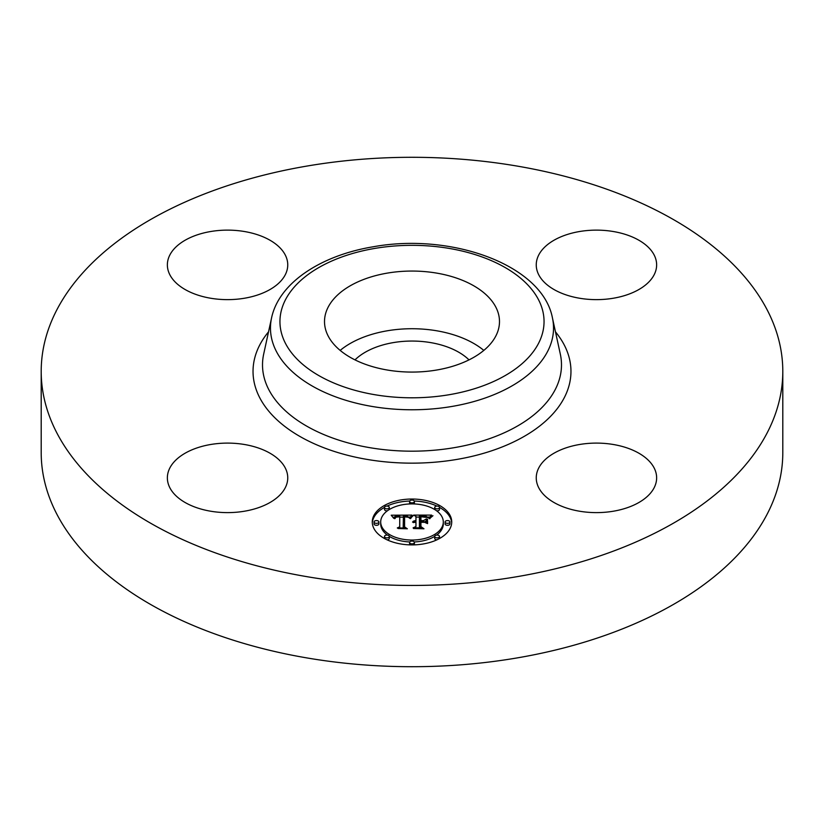<?xml version="1.0" encoding="UTF-8"?>
<svg xmlns="http://www.w3.org/2000/svg" width="824" height="824" viewBox="0 0 824 824"><rect width="100%" height="100%" fill="white"/><g stroke="black" fill="none" stroke-linecap="round" stroke-linejoin="round"><path stroke-width="1.24" d="M340.178 350.396A87.488 50.511 180 0 1 483.822 350.396M354.989 359.882A66.136 38.182 180 0 1 393.378 342.599A66.136 38.182 180 0 1 469.011 359.882M782.8 371.367L782.8 452.634A370.8 214.075 180 0 1 516.391 658.046A370.8 214.075 180 0 1 41.2 452.634L41.2 371.367A370.8 214.075 180 0 1 307.609 165.954A370.8 214.075 180 0 1 782.8 371.367A370.8 214.075 180 0 1 516.391 576.79A370.8 214.075 180 0 1 41.2 371.367M613.396 511.21A60.193 34.752 180 0 1 536.249 477.858A60.193 34.752 180 0 1 579.499 444.507A60.193 34.752 180 0 1 656.635 477.858A60.193 34.752 180 0 1 613.396 511.21M654.204 255.1A60.193 34.752 180 0 1 656.635 264.885A60.193 34.752 180 0 1 605.001 299.277A60.193 34.752 180 0 1 538.68 274.67A60.193 34.752 180 0 1 536.249 264.885A60.193 34.752 180 0 1 587.883 230.483A60.193 34.752 180 0 1 654.204 255.1M210.604 231.534A60.193 34.752 180 0 1 287.751 264.885A60.193 34.752 180 0 1 244.501 298.226A60.193 34.752 180 0 1 167.365 264.885A60.193 34.752 180 0 1 210.604 231.534M285.32 468.073A60.193 34.752 180 0 1 287.751 477.858A60.193 34.752 180 0 1 236.117 512.26A60.193 34.752 180 0 1 169.796 487.643A60.193 34.752 180 0 1 167.365 477.858A60.193 34.752 180 0 1 218.999 443.456A60.193 34.752 180 0 1 285.32 468.073M495.945 307.342A87.488 50.511 180 0 1 499.488 321.566A87.488 50.511 180 0 1 424.442 371.562A87.488 50.511 180 0 1 328.055 335.79A87.488 50.511 180 0 1 324.512 321.566A87.488 50.511 180 0 1 399.558 271.57A87.488 50.511 180 0 1 495.945 307.342M372.273 521.963A39.727 22.938 180 0 1 412 499.035A39.727 22.938 180 0 1 451.727 521.963A39.727 22.938 180 0 1 412 544.901A39.727 22.938 180 0 1 372.273 521.963M451.696 522.952A39.727 22.938 0 0 0 439.522 507.388M436.947 506.08A39.727 22.938 0 0 0 414.287 501.033M409.713 501.033A39.727 22.938 0 0 0 387.053 506.08M384.478 507.388A39.727 22.938 0 0 0 372.304 522.952M380.698 521.963A31.302 18.077 180 0 1 412 503.897A31.302 18.077 180 0 1 443.302 521.963A31.302 18.077 180 0 1 412 540.039A31.302 18.077 180 0 1 380.698 521.963L380.698 523.93A31.302 18.077 0 0 0 387.404 535.106M389.288 536.373A31.302 18.077 0 0 0 409.765 541.955M414.235 541.955A31.302 18.077 0 0 0 434.712 536.373M436.596 535.106A31.302 18.077 0 0 0 443.302 523.93L443.302 521.963M409.59 501.466A2.41 1.391 180 0 1 412 500.075A2.41 1.391 180 0 1 414.41 501.466A2.41 1.391 180 0 1 412 502.856A2.41 1.391 180 0 1 409.59 501.466L409.59 503.433A2.41 1.391 0 0 0 409.765 503.938M414.235 503.938A2.41 1.391 0 0 0 414.41 503.433L414.41 501.466M445.104 523.93A2.41 1.391 0 0 0 447.514 525.321A2.41 1.391 0 0 0 449.925 523.93L449.925 521.963A2.41 1.391 180 0 1 447.514 523.353A2.41 1.391 180 0 1 445.104 521.963L445.104 523.93M434.701 507.471A2.41 1.391 180 0 1 437.111 506.08A2.41 1.391 180 0 1 439.522 507.471A2.41 1.391 180 0 1 437.111 508.861A2.41 1.391 180 0 1 434.701 507.471L434.701 509.438A2.41 1.391 0 0 0 434.712 509.531M436.596 510.798A2.41 1.391 0 0 0 439.522 509.438L439.522 507.471M409.59 542.47A2.41 1.391 180 0 1 412 541.08A2.41 1.391 180 0 1 414.41 542.47A2.41 1.391 180 0 1 412 543.861A2.41 1.391 180 0 1 409.59 542.47L409.59 544.437A2.41 1.391 0 0 0 409.713 544.87M414.287 544.87A2.41 1.391 0 0 0 414.41 544.437L414.41 542.47M434.701 536.465A2.41 1.391 180 0 1 437.111 535.075A2.41 1.391 180 0 1 439.522 536.465A2.41 1.391 180 0 1 437.111 537.856A2.41 1.391 180 0 1 434.701 536.465L434.701 538.433A2.41 1.391 0 0 0 436.947 539.823M439.522 538.515A2.41 1.391 0 0 0 439.522 538.433L439.522 536.465M374.075 521.963L374.075 523.93A2.41 1.391 0 0 0 376.486 525.321A2.41 1.391 0 0 0 378.896 523.93L378.896 521.963A2.41 1.391 180 0 1 376.486 523.353A2.41 1.391 180 0 1 374.075 521.963A2.41 1.391 180 0 1 376.486 520.572A2.41 1.391 180 0 1 378.896 521.963M384.478 507.471A2.41 1.391 180 0 1 386.889 506.08A2.41 1.391 180 0 1 389.299 507.471A2.41 1.391 180 0 1 386.889 508.861A2.41 1.391 180 0 1 384.478 507.471L384.478 509.438A2.41 1.391 0 0 0 387.404 510.798M389.288 509.531A2.41 1.391 0 0 0 389.299 509.438L389.299 507.471M384.478 536.465A2.41 1.391 180 0 1 386.889 535.075A2.41 1.391 180 0 1 389.299 536.465A2.41 1.391 180 0 1 386.889 537.856A2.41 1.391 180 0 1 384.478 536.465L384.478 538.433A2.41 1.391 0 0 0 384.478 538.515M387.053 539.823A2.41 1.391 0 0 0 389.299 538.433L389.299 536.465M412.01 515.103L409.497 518.142L407.396 516.246L403.399 516.009L403.193 526.876L405.243 527.968L397.302 527.968L399.733 526.793L399.733 516.823L396.128 517.142L394.614 518.646L395.85 516.926L399.733 516.071L395.036 516.432L393.728 518.317L391.215 515.206L412.01 515.103M413.102 515.742L410.136 518.574L413.102 515.742M408.467 517.297L404.594 516.823L404.584 526.907L407.344 528.792L398.074 528.514L406.387 528.514L404.059 526.979L404.059 516.535L408.467 517.297M413.607 515.103L431.632 515.103L428.779 518.111L426.008 516.205L419.426 515.937L419.426 520.624L420.487 520.624L420.487 516.494L425.689 516.617L427.708 517.513L420.92 516.761L420.92 520.624L423.536 520.624L426.317 518.935L426.317 523.137L423.402 521.468L419.426 521.468L419.426 526.526L421.651 527.824L413.123 527.824L415.955 526.526L415.955 522.21L413.277 522.581L415.955 521.468L412.515 522.056L415.955 520.624L415.955 516.401L413.607 515.103M432.95 515.721L429.459 518.646L432.95 515.721M427.584 519.285L427.131 523.467M424.473 522.313L420.92 522.313L420.92 526.598L423.979 528.792L413.483 528.514L423 528.514L420.487 526.721L420.487 522.045L424.473 522.313M415.955 524.177L415.955 526.526M426.317 523.137L426.317 520.902L424.422 522.056M419.426 522.591L419.426 517.905M429.531 517.07L427.749 517.07M419.426 517.07L415.955 517.07M415.955 520.624L415.955 521.468M415.44 520.665L415.44 521.448M414.966 520.727L414.966 521.468M414.524 520.809L414.524 521.52M414.132 520.912L414.132 521.592M413.761 521.046L413.761 521.685M413.442 521.201L413.442 521.798M413.154 521.376L413.154 521.922M419.426 526.526L419.426 527.824M423.536 520.624L423.536 521.551M420.92 520.624L420.92 521.468M420.487 520.624L420.487 521.468M419.426 520.624L419.426 521.468M410.167 517.081L408.673 517.091M403.379 517.111L399.733 517.132M394.109 517.153L392.801 517.163M399.733 526.793L399.733 527.968L399.733 526.793M399.733 516.071L399.733 518.038M395.345 517.225L395.345 517.791M395.211 517.348L395.211 518.08M395.087 517.493L395.087 518.533M394.974 517.647L394.974 518.646M394.871 517.822L394.871 518.646M394.789 518.008L394.789 518.646M403.193 526.876L403.193 527.968M427.131 519.13L427.131 521.098M427.584 523.611L427.584 521.252M412.433 515.773L412.433 516.318M412.185 515.968L412.185 516.566M411.949 516.195L411.949 516.833M411.701 516.452L411.701 517.122M411.454 516.72L411.454 517.431M411.207 517.029L411.207 517.771M410.949 517.348L410.949 518.121M410.702 517.709L410.702 518.492M410.445 518.08L410.445 518.636M431.292 516.463L431.292 516.978M430.921 516.772L430.921 517.328M430.581 517.081L430.581 517.678M430.283 517.39L430.283 518.038M430.025 517.709L430.025 518.42M429.798 518.018L429.798 518.77M404.594 518.502L404.059 518.502L404.059 526.979M420.92 524.013L420.487 526.721M445.104 521.963A2.41 1.391 180 0 1 447.514 520.572A2.41 1.391 180 0 1 449.925 521.963M374.827 248.415A132.056 76.241 180 0 1 538.711 300.101A132.056 76.241 180 0 1 449.173 394.717A132.056 76.241 180 0 1 285.289 343.031A132.056 76.241 180 0 1 374.827 248.415M451.851 406.469A141.532 81.72 180 0 1 271.57 317.879L263.68 354.114A149.484 86.304 180 0 0 454.086 447.69A149.484 86.304 180 0 0 560.32 354.114L552.43 317.879A141.532 81.72 180 0 1 451.851 406.469M555.469 331.845A158.97 91.783 180 0 1 456.753 459.442A158.97 91.783 180 0 1 290.975 430.88A158.97 91.783 180 0 1 268.531 331.845M552.43 317.879C542.439 265.019 451.634 232.43 373.21 246.778C320.989 255.388 278.976 282.776 271.57 317.879"/></g></svg>
